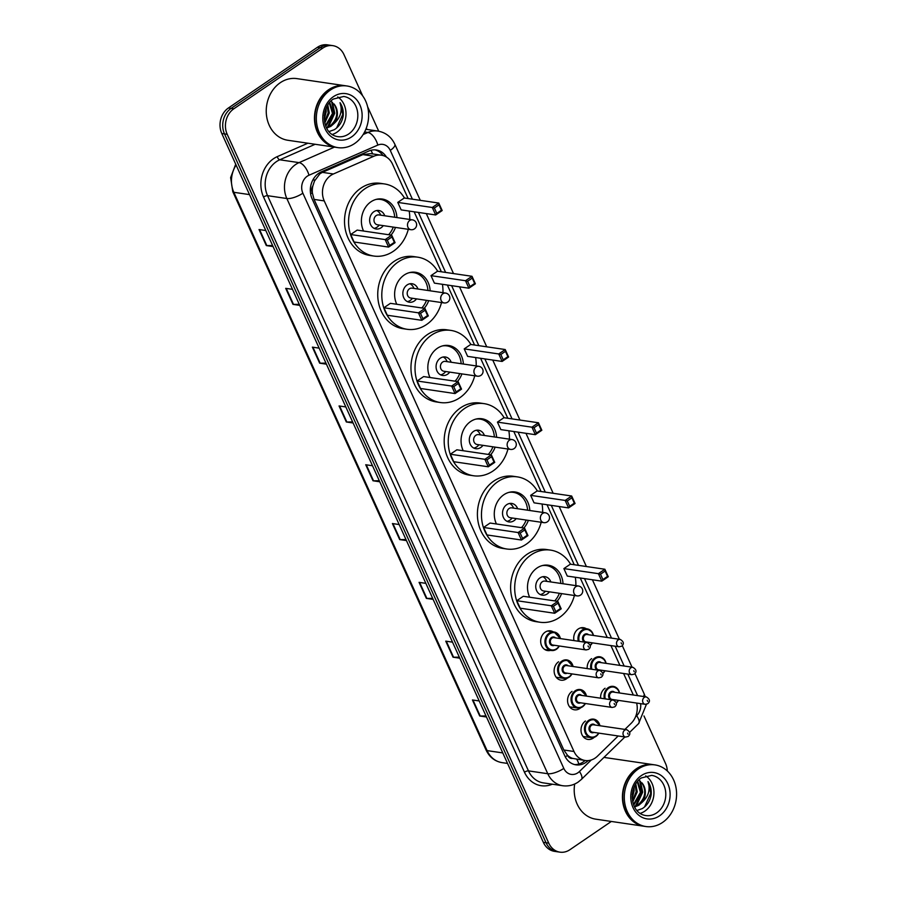 <?xml version="1.0" encoding="UTF-8"?>
<svg xmlns="http://www.w3.org/2000/svg" width="897" height="897" viewBox="0 0 897 897"><rect width="100%" height="100%" fill="white"/><g stroke="black" fill="none" stroke-linecap="round" stroke-linejoin="round"><path stroke-width="1.35" d="M574.002 640.604A9.968 8.331 -81.6 0 1 578.217 629.01A9.968 8.331 -81.6 0 1 583.543 627.709A9.968 8.331 -81.6 0 1 586.324 628.741M550.567 650.381A9.968 8.331 -81.6 0 1 547.607 650.572A9.968 8.331 -81.6 0 1 540.779 642.745A9.968 8.331 -81.6 0 1 545.174 632.161A9.968 8.331 -81.6 0 1 550.5 630.849A9.968 8.331 -81.6 0 1 553.281 631.892M567.375 678.076A9.968 8.331 -81.6 0 1 566.366 678.883A9.968 8.331 -81.6 0 1 561.04 680.184A9.968 8.331 -81.6 0 1 554.223 672.358A9.968 8.331 -81.6 0 1 558.607 661.773M580.808 707.688A9.968 8.331 -81.6 0 1 579.798 708.495A9.968 8.331 -81.6 0 1 574.472 709.807A9.968 8.331 -81.6 0 1 567.655 701.97A9.968 8.331 -81.6 0 1 572.039 691.385M594.251 737.312A9.968 8.331 -81.6 0 1 593.242 738.108A9.968 8.331 -81.6 0 1 587.905 739.42A9.968 8.331 -81.6 0 1 581.088 731.582A9.968 8.331 -81.6 0 1 585.472 721.009M408.135 198.551L392.55 164.196A18.691 15.619 98.4 0 0 381.371 155.192L370.786 153.634L362.893 154.62L322.393 172.359L319.937 173.771L314.477 181.048L312.874 185.881A6.234 5.203 98.4 0 0 312.279 192.732A18.691 6.257 155.6 0 1 310.597 193.83M381.371 155.192A18.691 15.619 98.4 0 0 373.892 156.235L333.392 173.984A18.691 15.619 98.4 0 0 330.87 175.386A18.691 15.619 98.4 0 0 324.243 200.906L574.002 751.495A18.691 15.619 98.4 0 0 585.192 760.499A18.691 15.619 98.4 0 0 597.48 756.16L618.179 735.977M312.279 192.732L312.403 193.023A18.691 15.619 -81.6 0 1 312.874 185.881M572.578 758.402A18.691 15.619 -81.6 0 1 567.386 755.128L567.521 755.409A6.234 5.203 98.4 0 0 572.578 758.402L585.192 760.499M312.403 193.023L314.073 199.403L563.832 749.993L567.386 755.128M633.338 695.007L623.572 673.49M619.905 665.395L610.913 645.582M607.247 637.487L580.258 577.982M574.248 564.74L547.035 504.753M541.026 491.5L513.813 431.513M507.803 418.26L480.59 358.273M474.58 345.031L447.368 285.044M441.358 271.791L414.145 211.804M624.917 729.407L631.14 723.341A18.691 15.619 98.4 0 0 636.623 703.046M587.199 668.59A9.968 8.331 -81.6 0 1 591.65 658.633M600.631 698.202A9.968 8.331 -81.6 0 1 605.083 688.246M386.472 157.076A18.691 15.619 98.4 0 0 376.303 149.99A18.691 15.619 98.4 0 0 368.835 151.032L321.249 171.888A18.691 15.619 98.4 0 0 318.727 173.289A18.691 15.619 98.4 0 0 312.1 198.809L564.774 755.823A18.691 15.619 98.4 0 0 575.952 764.838A18.691 15.619 98.4 0 0 588.14 760.6M611.35 821.45L569.931 849.694A18.691 15.619 -81.6 0 1 559.93 852.15A18.691 15.619 -81.6 0 1 548.751 843.135L227.199 134.292A18.691 15.619 -81.6 0 1 233.837 108.784L322.819 48.102A18.691 15.619 -81.6 0 1 332.809 45.646A18.691 15.619 -81.6 0 1 344 54.661L362.724 95.945M643.979 715.952L665.54 763.504A18.691 15.619 -81.6 0 1 667.312 770.983M367.613 106.721L378.725 131.209M559.93 852.15L554.514 851.354A18.691 15.619 -81.6 0 1 543.335 842.339L221.783 133.496A18.691 15.619 -81.6 0 1 228.421 107.988L317.403 47.306L320.117 47.698A18.691 15.619 -81.6 0 1 330.107 45.254A18.691 15.619 -81.6 0 0 320.117 47.698L231.123 108.38L320.117 47.698L322.819 48.102M221.783 133.496L224.497 133.9A18.691 15.619 -81.6 0 1 231.123 108.38A18.691 15.619 -81.6 0 0 224.497 133.9L546.038 842.743L224.497 133.9L227.199 134.292M557.228 851.746A18.691 15.619 -81.6 0 1 546.038 842.743A18.691 15.619 -81.6 0 0 557.228 851.746M585.124 760.488A18.691 15.619 -81.6 0 1 574.618 764.569M374.946 149.855A18.691 15.619 -81.6 0 1 383.019 155.54M485.995 715.941L480.231 716.03A4.99 1.671 155.6 0 1 479.704 715.997L486.477 716.995M479.2 700.949L472.427 699.963L479.704 715.997M459.32 657.142L453.557 657.221A4.99 1.671 155.6 0 1 453.03 657.187L459.802 658.185M452.525 642.151L445.753 641.153L453.03 657.187M432.646 598.344L426.882 598.422A4.99 1.671 155.6 0 1 426.355 598.389L433.128 599.387M425.851 583.353L419.078 582.355L426.355 598.389M405.971 539.534L400.208 539.613A4.99 1.671 155.6 0 1 399.681 539.59L406.453 540.577M399.176 524.543L392.404 523.545L399.681 539.59M272.598 245.52L266.835 245.599A4.99 1.671 155.6 0 1 266.308 245.576L273.08 246.563M265.804 230.529L259.031 229.531L266.308 245.576M299.273 304.318L293.51 304.408A4.99 1.671 155.6 0 1 292.983 304.375L299.755 305.372M292.478 289.339L285.706 288.341L292.983 304.375M325.947 363.128L320.184 363.207A4.99 1.671 155.6 0 1 319.657 363.173L326.43 364.171M319.153 348.137L312.38 347.139L319.657 363.173M352.622 421.926L346.859 422.016A4.99 1.671 155.6 0 1 346.332 421.982L353.104 422.98M345.827 406.935L339.055 405.949L346.332 421.982M379.296 480.736L373.533 480.814A4.99 1.671 155.6 0 1 373.006 480.781L379.779 481.779M372.502 465.745L365.729 464.747L373.006 480.781M317.403 47.306A18.691 15.619 -81.6 0 1 327.394 44.85L332.809 45.646M336.252 147.377A31.148 26.035 -81.6 0 1 336.083 147.355A31.148 26.035 -81.6 0 1 314.769 122.878A31.148 26.035 -81.6 0 1 328.493 89.812A31.148 26.035 -81.6 0 1 345.143 85.72A31.148 26.035 -81.6 0 1 345.311 85.742M336.083 147.355L287.859 140.268A31.148 26.035 -81.6 0 1 266.544 115.791A31.148 26.035 -81.6 0 1 280.268 82.715A31.148 26.035 -81.6 0 1 296.918 78.622L345.143 85.72M337.945 147.635L336.42 147.411A31.148 26.035 -81.6 0 1 315.105 122.934A31.148 26.035 -81.6 0 1 328.829 89.857A31.148 26.035 -81.6 0 1 345.48 85.764L347.004 85.989A31.148 26.035 -81.6 0 1 368.319 110.466A31.148 26.035 -81.6 0 1 354.595 143.542A31.148 26.035 -81.6 0 1 337.945 147.635A31.148 26.035 -81.6 0 1 316.63 123.158A31.148 26.035 -81.6 0 1 330.343 90.081A31.148 26.035 -81.6 0 1 347.004 85.989M337.721 96.943A20.317 16.976 -81.6 0 1 345.984 114.368A20.317 16.976 -81.6 0 1 336.846 132.251A20.317 16.976 -81.6 0 1 332.204 134.472M325.533 125.524L332.495 113.459L329.289 102.886M325.779 126.185L333.561 113.616L329.704 102.381M324.579 121.88L328.19 112.831L327.248 105.947M324.804 123.001L329.266 112.988L327.809 104.983M324.299 115.87L325.017 111.564M326.441 127.699L329.737 126.219C337.451 119.525 338.808 112.058 333.841 103.817A14.083 11.773 -81.6 0 1 334.133 123.45C340.647 117.462 342.609 110.533 340.03 102.673C342.587 106.496 343.629 110.914 343.192 115.926C342.06 122.059 339.1 126.645 334.301 129.695L328.975 131.59M326.62 128.058L330.814 126.376L334.133 123.45M324.277 119.357L326.149 111.957L326.093 108.335M326.777 128.361L327.371 127.89M328.448 126.937L334.738 113.224L332.495 102.348M324.232 118.112L325.645 109.501M327.293 127.419L334.2 113.145L331.554 101.585M336.577 128.058L342.8 114.401L340.03 102.673M408.303 229.318A36.441 30.464 -81.6 0 1 393.357 251.272A36.441 30.464 -81.6 0 1 373.87 256.049A36.441 30.464 -81.6 0 1 348.933 227.423A36.441 30.464 -81.6 0 1 364.989 188.718A36.441 30.464 -81.6 0 1 384.477 183.941A36.441 30.464 -81.6 0 1 404.469 198.013M373.87 256.049L369.811 255.454A36.441 30.464 -81.6 0 1 344.874 226.818A36.441 30.464 -81.6 0 1 360.93 188.123A36.441 30.464 -81.6 0 1 380.418 183.336L384.477 183.941M363.554 231.034A21.18 17.705 -81.6 0 1 370.932 201.814A21.18 17.705 -81.6 0 1 382.257 199.033A21.18 17.705 -81.6 0 1 396.923 217.567M395.476 227.434A21.18 17.705 -81.6 0 1 390.957 235.059M387.291 240.138L389.713 245.475L394.355 242.313L391.922 236.976L387.291 240.138L385.205 239.6L391.686 235.171L357.174 230.092L350.682 234.521L354.08 241.999L388.603 247.079L385.205 239.6L350.682 234.521M409.189 211.075A36.441 30.464 -81.6 0 1 409.75 219.451M434.383 208.026L436.805 213.374L441.436 210.212L439.014 204.864L434.383 208.026L432.287 207.487L438.779 203.058L404.267 197.99L397.775 202.408L401.172 209.898L435.684 214.966L432.287 207.487L397.775 202.408M391.922 236.976L391.686 235.171L395.084 242.661L388.603 247.079L389.713 245.475M439.014 204.864L438.779 203.058L442.176 210.548L435.684 214.966L436.805 213.374M441.436 210.212L442.176 210.548M394.355 242.313L395.084 242.661M384.746 215.773A9.34 7.815 98.4 0 0 378.837 210.503A9.34 7.815 98.4 0 0 373.847 211.726A9.34 7.815 98.4 0 0 369.732 221.649A9.34 7.815 98.4 0 0 376.123 228.993A9.34 7.815 98.4 0 0 381.113 227.76A9.34 7.815 98.4 0 0 383.288 225.64M375.966 199.448A20.564 17.189 -81.6 0 1 380.474 199.403A20.564 17.189 -81.6 0 1 394.702 217.242M393.245 227.098A20.564 17.189 -81.6 0 1 388.603 234.722M412.385 219.843L378.882 214.91A4.99 4.171 98.4 0 0 376.213 215.572A4.99 4.171 98.4 0 0 374.027 220.864A4.99 4.171 98.4 0 0 377.435 224.777L410.938 229.699A4.99 4.99 0 0 0 416.197 222.714A4.99 4.99 0 0 0 412.385 219.843A4.99 4.171 98.4 0 0 409.716 220.494A4.99 4.171 98.4 0 0 407.956 227.3A4.99 4.171 98.4 0 0 410.938 229.699M374.139 228.365A9.34 7.815 98.4 0 0 377.054 227.165A9.34 7.815 98.4 0 0 378.422 226.01L379.33 225.057M380.788 215.19L380.182 214.013A9.34 7.815 98.4 0 0 376.762 210.526M644.214 826.283A31.148 26.035 -81.6 0 1 644.046 826.26A31.148 26.035 -81.6 0 1 622.731 801.795A31.148 26.035 -81.6 0 1 636.455 768.718A31.148 26.035 -81.6 0 1 653.106 764.625A31.148 26.035 -81.6 0 1 653.285 764.648M644.046 826.26L595.821 819.174A31.148 26.035 -81.6 0 1 574.685 784.023M645.907 826.541L644.382 826.316A31.148 26.035 -81.6 0 1 623.067 801.84A31.148 26.035 -81.6 0 1 636.792 768.763A31.148 26.035 -81.6 0 1 653.453 764.681L654.967 764.906A31.148 26.035 -81.6 0 1 676.282 789.371A31.148 26.035 -81.6 0 1 662.558 822.448A31.148 26.035 -81.6 0 1 645.907 826.541A31.148 26.035 -81.6 0 1 624.592 802.064A31.148 26.035 -81.6 0 1 638.316 768.987A31.148 26.035 -81.6 0 1 654.967 764.906M645.683 775.849A20.317 16.976 -81.6 0 1 653.947 793.273A20.317 16.976 -81.6 0 1 644.808 811.157A20.317 16.976 -81.6 0 1 640.166 813.377M633.495 804.441L640.458 792.365L637.251 781.803M633.742 805.091L641.534 792.522L637.677 781.287M632.542 800.786L636.164 791.737L635.211 784.864M632.766 801.907L637.229 791.894L635.782 783.888M632.262 794.776L632.979 790.47M634.403 806.605L637.711 805.125C645.414 798.431 646.782 790.963 641.803 782.722A14.083 11.773 -81.6 0 1 642.095 802.355C648.609 796.368 650.572 789.438 648.004 781.579C650.549 785.402 651.603 789.82 651.155 794.832C650.022 800.965 647.062 805.562 642.274 808.601L636.937 810.496M634.594 806.975L638.776 805.282L642.095 802.355M603.95 757.416A31.148 26.035 -81.6 0 1 604.892 757.539L653.106 764.625M632.239 798.263L634.112 790.862L634.067 787.241M634.74 807.266L635.334 806.795M636.41 805.842L642.712 792.129L640.458 781.253M632.194 797.018L633.607 788.418M635.255 806.325L642.174 792.051L639.527 780.491M644.539 806.964L650.762 793.307L648.004 781.579M441.526 302.558A36.441 30.464 -81.6 0 1 426.58 324.501A36.441 30.464 -81.6 0 1 407.092 329.289A36.441 30.464 -81.6 0 1 382.156 300.652A36.441 30.464 -81.6 0 1 398.212 261.958A36.441 30.464 -81.6 0 1 417.699 257.17A36.441 30.464 -81.6 0 1 437.691 271.253M407.092 329.289L403.033 328.694A36.441 30.464 -81.6 0 1 378.097 300.058A36.441 30.464 -81.6 0 1 394.153 261.363A36.441 30.464 -81.6 0 1 413.64 256.576L417.699 257.17M396.777 304.274A21.18 17.705 -81.6 0 1 404.155 275.054A21.18 17.705 -81.6 0 1 415.479 272.273A21.18 17.705 -81.6 0 1 430.145 290.807M428.688 300.663A21.18 17.705 -81.6 0 1 424.18 308.299M420.514 313.367L422.935 318.715L427.577 315.553L425.144 310.205L420.514 313.367L418.428 312.829L424.909 308.411L390.397 303.332L383.905 307.761L387.302 315.239L421.814 320.319L418.428 312.829L383.905 307.761M442.412 284.315A36.441 30.464 -81.6 0 1 442.972 292.691M467.606 281.266L470.028 286.603L474.659 283.441L472.237 278.104L467.606 281.266L465.509 280.727L472.001 276.298L437.489 271.219L430.997 275.648L434.395 283.127L468.907 288.206L465.509 280.727L430.997 275.648M425.144 310.205L424.909 308.411L428.306 315.89L421.814 320.319L422.935 318.715M472.237 278.104L472.001 276.298L475.399 283.788L468.907 288.206L470.028 286.603M474.659 283.441L475.399 283.788M427.577 315.553L428.306 315.89M417.968 289.013A9.34 7.815 98.4 0 0 412.059 283.732A9.34 7.815 98.4 0 0 407.07 284.966A9.34 7.815 98.4 0 0 402.944 294.889A9.34 7.815 98.4 0 0 409.346 302.233A9.34 7.815 98.4 0 0 414.336 301A9.34 7.815 98.4 0 0 416.511 298.869M409.178 272.688A20.564 17.189 -81.6 0 1 413.696 272.643A20.564 17.189 -81.6 0 1 427.925 290.482M426.467 300.338A20.564 17.189 -81.6 0 1 421.814 307.951M445.607 293.084L412.104 288.15A4.99 4.171 98.4 0 0 409.436 288.8A4.99 4.171 98.4 0 0 407.249 294.093A4.99 4.171 98.4 0 0 410.658 298.017L444.15 302.939A4.99 4.99 0 0 0 449.419 295.954A4.99 4.99 0 0 0 445.607 293.084A4.99 4.171 98.4 0 0 442.939 293.734A4.99 4.171 98.4 0 0 441.167 300.54A4.99 4.171 98.4 0 0 444.15 302.939M407.361 301.605A9.34 7.815 98.4 0 0 410.277 300.405A9.34 7.815 98.4 0 0 411.645 299.25L412.553 298.297M414.01 288.43L413.405 287.253A9.34 7.815 98.4 0 0 409.985 283.766M474.748 375.787A36.441 30.464 -81.6 0 1 459.802 397.741A36.441 30.464 -81.6 0 1 440.315 402.529A36.441 30.464 -81.6 0 1 415.378 373.892A36.441 30.464 -81.6 0 1 431.435 335.198A36.441 30.464 -81.6 0 1 450.922 330.41A36.441 30.464 -81.6 0 1 470.903 344.493M440.315 402.529L436.256 401.923A36.441 30.464 -81.6 0 1 411.319 373.298A36.441 30.464 -81.6 0 1 427.364 334.603A36.441 30.464 -81.6 0 1 446.863 329.816L450.922 330.41M429.988 377.502A21.18 17.705 -81.6 0 1 437.366 348.294A21.18 17.705 -81.6 0 1 448.702 345.513A21.18 17.705 -81.6 0 1 463.368 364.036M461.91 373.903A21.18 17.705 -81.6 0 1 457.403 381.539M453.736 386.607L456.158 391.955L460.789 388.793L458.367 383.445L453.736 386.607L451.651 386.069L458.132 381.64L423.619 376.572L417.127 380.99L420.525 388.479L455.037 393.559L451.651 386.069L417.127 380.99M475.623 357.544A36.441 30.464 -81.6 0 1 476.195 365.931M500.829 354.494L503.251 359.843L507.881 356.681L505.46 351.332L500.829 354.494L498.732 353.956L505.224 349.538L470.712 344.459L464.22 348.888L467.617 356.367L502.129 361.446L498.732 353.956L464.22 348.888M458.367 383.445L458.132 381.64L461.529 389.13L455.037 393.559L456.158 391.955M505.46 351.332L505.224 349.538L508.621 357.017L502.129 361.446L503.251 359.843M507.881 356.681L508.621 357.017M460.789 388.793L461.529 389.13M451.191 362.253A9.34 7.815 98.4 0 0 445.282 356.972A9.34 7.815 98.4 0 0 440.281 358.206A9.34 7.815 98.4 0 0 436.166 368.118A9.34 7.815 98.4 0 0 442.569 375.462A9.34 7.815 98.4 0 0 447.558 374.24A9.34 7.815 98.4 0 0 449.733 372.109M442.4 345.928A20.564 17.189 -81.6 0 1 446.919 345.883A20.564 17.189 -81.6 0 1 461.148 363.711M459.69 373.578A20.564 17.189 -81.6 0 1 455.037 381.191M478.83 366.312L445.327 361.39A4.99 4.171 98.4 0 0 442.658 362.04A4.99 4.171 98.4 0 0 440.461 367.333A4.99 4.171 98.4 0 0 443.88 371.246L477.372 376.179A4.99 4.99 0 0 0 482.642 369.183A4.99 4.99 0 0 0 478.83 366.312A4.99 4.171 98.4 0 0 476.161 366.974A4.99 4.171 98.4 0 0 474.39 373.78A4.99 4.171 98.4 0 0 477.372 376.179M440.584 374.845A9.34 7.815 98.4 0 0 443.499 373.645A9.34 7.815 98.4 0 0 444.867 372.479L445.775 371.526M447.233 361.67L446.628 360.493A9.34 7.815 98.4 0 0 443.208 356.995M507.971 449.027A36.441 30.464 -81.6 0 1 493.025 470.981A36.441 30.464 -81.6 0 1 473.538 475.758A36.441 30.464 -81.6 0 1 448.601 447.132A36.441 30.464 -81.6 0 1 464.646 408.427A36.441 30.464 -81.6 0 1 484.145 403.65A36.441 30.464 -81.6 0 1 504.125 417.722M473.538 475.758L469.467 475.163A36.441 30.464 -81.6 0 1 444.542 446.527A36.441 30.464 -81.6 0 1 460.587 407.832A36.441 30.464 -81.6 0 1 480.086 403.045L484.145 403.65M463.211 450.743A21.18 17.705 -81.6 0 1 470.589 421.534A21.18 17.705 -81.6 0 1 481.924 418.753A21.18 17.705 -81.6 0 1 496.59 437.276M495.133 447.143A21.18 17.705 -81.6 0 1 490.614 454.768M486.959 459.847L489.381 465.184L494.012 462.033L491.59 456.685L486.959 459.847L484.862 459.309L491.354 454.88L456.842 449.801L450.35 454.23L453.747 461.708L488.26 466.788L484.862 459.309L450.35 454.23M508.846 430.784A36.441 30.464 -81.6 0 1 509.418 439.16M534.04 427.734L536.473 433.083L541.104 429.921L538.682 424.573L534.04 427.734L531.955 427.196L538.447 422.767L503.923 417.699L497.443 422.117L500.84 429.607L535.352 434.686L531.955 427.196L497.443 422.117M491.59 456.685L491.354 454.88L494.752 462.37L488.26 466.788L489.381 465.184M538.682 424.573L538.447 422.767L541.844 430.257L535.352 434.686L536.473 433.083M541.104 429.921L541.844 430.257M494.012 462.033L494.752 462.37M484.402 435.482A9.34 7.815 98.4 0 0 478.505 430.212A9.34 7.815 98.4 0 0 473.504 431.435A9.34 7.815 98.4 0 0 469.389 441.358A9.34 7.815 98.4 0 0 475.78 448.702A9.34 7.815 98.4 0 0 480.781 447.468A9.34 7.815 98.4 0 0 482.956 445.349M475.623 419.168A20.564 17.189 -81.6 0 1 480.142 419.112A20.564 17.189 -81.6 0 1 494.359 436.951M492.913 446.807A20.564 17.189 -81.6 0 1 488.26 454.431M512.052 439.552L478.55 434.619A4.99 4.171 98.4 0 0 475.881 435.28A4.99 4.171 98.4 0 0 473.683 440.573A4.99 4.171 98.4 0 0 477.092 444.486L510.595 449.408A4.99 4.99 0 0 0 515.865 442.423A4.99 4.99 0 0 0 512.052 439.552A4.99 4.171 98.4 0 0 509.384 440.203A4.99 4.171 98.4 0 0 507.612 447.009A4.99 4.171 98.4 0 0 510.595 449.408M473.807 448.074A9.34 7.815 98.4 0 0 476.722 446.874A9.34 7.815 98.4 0 0 478.09 445.719L478.998 444.766M480.456 434.899L479.85 433.722A9.34 7.815 98.4 0 0 476.43 430.235M541.183 522.267A36.441 30.464 -81.6 0 1 526.247 544.21A36.441 30.464 -81.6 0 1 506.76 548.998A36.441 30.464 -81.6 0 1 481.824 520.361A36.441 30.464 -81.6 0 1 497.869 481.667A36.441 30.464 -81.6 0 1 517.367 476.879A36.441 30.464 -81.6 0 1 537.348 490.962M506.76 548.998L502.69 548.403A36.441 30.464 -81.6 0 1 477.765 519.767A36.441 30.464 -81.6 0 1 493.81 481.072A36.441 30.464 -81.6 0 1 513.297 476.285L517.367 476.879M496.433 523.983A21.18 17.705 -81.6 0 1 503.811 494.763A21.18 17.705 -81.6 0 1 515.136 491.982A21.18 17.705 -81.6 0 1 529.813 510.516M528.355 520.372A21.18 17.705 -81.6 0 1 523.837 528.008M520.182 533.076L522.603 538.424L527.234 535.262L524.812 529.914L520.182 533.076L518.085 532.538L524.577 528.12L490.065 523.041L483.573 527.47L486.97 534.948L521.482 540.028L518.085 532.538L483.573 527.47M542.068 504.024A36.441 30.464 -81.6 0 1 542.64 512.4M567.263 500.975L569.696 506.312L574.327 503.15L571.905 497.813L567.263 500.975L565.177 500.436L571.669 496.007L537.146 490.928L530.665 495.357L534.051 502.836L568.575 507.915L565.177 500.436L530.665 495.357M524.812 529.914L524.577 528.12L527.974 535.599L521.482 540.028L522.603 538.424M571.905 497.813L571.669 496.007L575.067 503.497L568.575 507.915L569.696 506.312M574.327 503.15L575.067 503.497M527.234 535.262L527.974 535.599M517.625 508.722A9.34 7.815 98.4 0 0 511.727 503.441A9.34 7.815 98.4 0 0 506.727 504.675A9.34 7.815 98.4 0 0 502.612 514.598A9.34 7.815 98.4 0 0 509.003 521.942A9.34 7.815 98.4 0 0 514.003 520.708A9.34 7.815 98.4 0 0 516.179 518.589M508.846 492.397A20.564 17.189 -81.6 0 1 513.353 492.352A20.564 17.189 -81.6 0 1 527.582 510.191M526.135 520.047A20.564 17.189 -81.6 0 1 521.482 527.66M545.275 512.792L511.772 507.859A4.99 4.171 98.4 0 0 509.104 508.509A4.99 4.171 98.4 0 0 506.906 513.802A4.99 4.171 98.4 0 0 510.315 517.726L543.817 522.648A4.99 4.99 0 0 0 549.087 515.663A4.99 4.99 0 0 0 545.275 512.792A4.99 4.171 98.4 0 0 542.607 513.443A4.99 4.171 98.4 0 0 540.835 520.249A4.99 4.171 98.4 0 0 543.817 522.648M507.029 521.314A9.34 7.815 98.4 0 0 509.945 520.114A9.34 7.815 98.4 0 0 511.301 518.959L512.221 518.006M513.667 508.139L513.073 506.962A9.34 7.815 98.4 0 0 509.653 503.475M574.405 595.496A36.441 30.464 -81.6 0 1 559.47 617.45A36.441 30.464 -81.6 0 1 539.972 622.238A36.441 30.464 -81.6 0 1 515.046 593.601A36.441 30.464 -81.6 0 1 531.091 554.907A36.441 30.464 -81.6 0 1 550.579 550.119A36.441 30.464 -81.6 0 1 570.57 564.202M539.972 622.238L535.913 621.632A36.441 30.464 -81.6 0 1 510.976 593.007A36.441 30.464 -81.6 0 1 527.032 554.312A36.441 30.464 -81.6 0 1 546.52 549.525L550.579 550.119M529.656 597.211A21.18 17.705 -81.6 0 1 537.034 568.003A21.18 17.705 -81.6 0 1 548.359 565.222A21.18 17.705 -81.6 0 1 563.024 583.745M561.578 593.612A21.18 17.705 -81.6 0 1 557.059 601.248M553.404 606.316L555.826 611.664L560.457 608.502L558.035 603.154L553.404 606.316L551.307 605.778L557.799 601.349L523.287 596.281L516.795 600.698L520.193 608.188L554.705 613.268L551.307 605.778L516.795 600.698M575.291 577.253A36.441 30.464 -81.6 0 1 575.863 585.64M600.485 574.203L602.919 579.552L607.549 576.39L605.127 571.041L600.485 574.203L598.4 573.665L604.892 569.247L570.369 564.168L563.888 568.597L567.274 576.076L601.797 581.155L598.4 573.665L563.888 568.597M558.035 603.154L557.799 601.349L561.197 608.839L554.705 613.268L555.826 611.664M605.127 571.041L604.892 569.247L608.278 576.726L601.797 581.155L602.919 579.552M607.549 576.39L608.278 576.726M560.457 608.502L561.197 608.839M550.848 581.962A9.34 7.815 98.4 0 0 544.95 576.681A9.34 7.815 98.4 0 0 539.949 577.915A9.34 7.815 98.4 0 0 535.834 587.827A9.34 7.815 98.4 0 0 542.225 595.171A9.34 7.815 98.4 0 0 547.226 593.949A9.34 7.815 98.4 0 0 549.401 591.818M542.068 565.637A20.564 17.189 -81.6 0 1 546.576 565.592A20.564 17.189 -81.6 0 1 560.804 583.42M559.358 593.287A20.564 17.189 -81.6 0 1 554.705 600.9M578.487 586.021L544.995 581.099A4.99 4.171 98.4 0 0 542.326 581.749A4.99 4.171 98.4 0 0 540.129 587.042A4.99 4.171 98.4 0 0 543.537 590.955L577.04 595.888A4.99 4.99 0 0 0 582.31 588.892A4.99 4.99 0 0 0 578.487 586.021A4.99 4.171 98.4 0 0 575.829 586.683A4.99 4.171 98.4 0 0 574.058 593.489A4.99 4.171 98.4 0 0 577.04 595.888M540.241 594.554A9.34 7.815 98.4 0 0 543.167 593.354A9.34 7.815 98.4 0 0 544.524 592.188L545.443 591.235M546.89 581.379L546.295 580.202A9.34 7.815 98.4 0 0 542.876 576.704M322.393 172.359L333.392 173.984M578.834 764.065A18.691 6.918 -134.3 0 0 576.782 759.266M372.659 153.903A18.691 9.093 -113.7 0 0 370.977 150.292M314.477 181.048A18.691 9.093 -113.7 0 0 313.558 178.75M567.521 755.409A18.691 6.257 155.6 0 1 565.267 756.844M314.073 199.403L324.243 200.906M362.893 154.62L373.892 156.235M563.832 749.993L574.002 751.495M412.396 199.179L390.262 150.393A12.457 10.416 98.4 0 0 377.828 145.079L308.983 175.24A12.457 10.416 98.4 0 0 307.29 176.182A12.457 10.416 98.4 0 0 302.872 193.191L563.798 768.393A12.457 10.416 98.4 0 0 577.915 772.766A12.457 10.416 98.4 0 0 579.451 771.498L591.269 759.983M563.798 768.393A12.457 4.171 -24.4 0 1 547.764 773.719L286.838 198.517A24.925 20.833 -81.6 0 1 295.674 164.487A24.925 20.833 -81.6 0 1 299.049 162.626L279.752 159.789A24.925 20.833 98.4 0 0 276.388 161.651A24.925 20.833 98.4 0 0 267.553 195.681L528.468 770.882A24.925 20.833 98.4 0 0 543.38 782.89L562.677 785.727A24.925 20.833 -81.6 0 1 547.764 773.719L528.468 770.882A3.117 1.043 155.6 0 0 524.465 772.205L263.539 197.015A3.117 1.043 155.6 0 1 267.553 195.681L286.838 198.517A12.457 4.171 -24.4 0 0 302.872 193.191M562.677 785.727C568.25 786.467 573.418 785.245 578.173 782.061L581.379 779.426A12.457 4.608 -134.3 0 0 579.451 771.498M263.539 197.015A28.031 23.434 -81.6 0 1 273.484 158.735A28.031 23.434 -81.6 0 1 277.274 156.627L307.895 143.206M366.155 128.506A28.031 23.434 -81.6 0 1 367.49 129.538M552.317 784.202A28.031 23.434 -81.6 0 1 524.465 772.205M233.837 108.784L228.421 107.988M548.751 843.135L543.335 842.339M363.139 134.539L367.893 132.464L364.597 131.971M377.828 145.079A12.457 6.066 -113.7 0 0 367.893 132.464A24.925 20.833 -81.6 0 1 377.85 131.063L365.841 129.291M308.983 175.24A12.457 6.066 -113.7 0 0 299.049 162.626L334.435 147.119M315.15 144.282L279.752 159.789A3.117 1.514 66.3 0 1 277.274 156.627M635.536 716.815L636.668 715.705A12.457 10.416 98.4 0 0 640.604 703.629M637.599 695.635L627.833 674.118M624.166 666.023L615.174 646.21M611.507 638.115L584.508 578.61M578.498 565.368L551.285 505.37M545.286 492.128L518.074 432.141M512.064 418.888L484.851 358.901M478.841 345.659L451.628 285.661M445.618 272.419L418.406 212.432M629.649 732.356L638.597 723.621A12.457 4.608 -134.3 0 0 636.668 715.705M643.407 696.487A12.457 4.171 -24.4 0 0 644.136 693.807L634.953 673.557M390.262 150.393A12.457 4.171 -24.4 0 0 394.837 144.249C391.327 136.871 385.654 132.476 377.85 131.063M236.102 165.07A24.925 20.833 98.4 0 0 233.837 192.306L487.093 750.61A24.925 20.833 98.4 0 0 502.006 762.618C494.796 761.351 489.482 757.146 486.062 750.027A6.234 2.086 -24.4 0 0 487.093 750.61L502.769 752.919M249.512 194.604L233.837 192.306A6.234 2.086 155.6 0 1 232.805 191.711L230.619 177.617L235.72 164.207M373.533 480.814L366.279 464.825M346.859 422.016L339.604 406.027M320.184 363.207L312.93 347.217M293.51 304.408L286.255 288.419M266.835 245.599L259.581 229.621M400.208 539.613L392.953 523.635M426.882 598.422L419.628 582.433M453.557 657.221L446.302 641.232M480.231 716.03L472.977 700.041M348.686 133.989A20.317 16.976 -81.6 0 1 337.821 136.658C321.148 134.247 320.33 107.091 333.415 99.029L343.742 96.461A20.317 16.976 -81.6 0 1 357.634 112.428A20.317 16.976 -81.6 0 1 348.686 133.989M351.59 136.916A23.423 19.577 -81.6 0 1 325.039 128.697A23.423 19.577 -81.6 0 1 333.359 96.708A23.423 19.577 -81.6 0 1 359.899 104.927A23.423 19.577 -81.6 0 1 351.59 136.916M656.649 812.895A20.317 16.976 -81.6 0 1 645.795 815.564C629.111 813.153 628.292 785.996 641.377 777.934L651.704 775.378A20.317 16.976 -81.6 0 1 665.596 791.333A20.317 16.976 -81.6 0 1 656.649 812.895M659.553 815.822A23.423 19.577 -81.6 0 1 633.013 807.603A23.423 19.577 -81.6 0 1 641.321 775.613A23.423 19.577 -81.6 0 1 667.873 783.832A23.423 19.577 -81.6 0 1 659.553 815.822M559.313 645.997A9.34 7.815 -81.6 0 1 556.409 649.271A9.34 7.815 -81.6 0 1 551.42 650.504A9.34 7.815 -81.6 0 1 545.028 643.16A9.34 7.815 -81.6 0 1 549.143 633.237A9.34 7.815 -81.6 0 1 554.133 632.015A9.34 7.815 -81.6 0 1 560.401 638.597M560.177 638.563A8.723 7.288 98.4 0 0 549.715 633.82A8.723 7.288 98.4 0 0 546.632 645.728A8.723 7.288 98.4 0 0 556.51 648.789A8.723 7.288 98.4 0 0 559.089 645.963M554.424 645.279A4.362 3.644 -81.6 0 1 549.783 643.306A4.362 3.644 -81.6 0 1 551.42 637.565A4.362 3.644 -81.6 0 1 555.512 637.879M587.165 642.532L553.998 637.655A3.734 3.128 98.4 0 0 552.003 638.148A3.734 3.128 98.4 0 0 550.354 642.117A3.734 3.128 98.4 0 0 552.911 645.055L586.077 649.933A3.734 3.128 -81.6 0 1 583.521 646.995A3.734 3.128 -81.6 0 1 585.158 643.026A3.734 3.128 -81.6 0 1 587.165 642.532C590.787 644.741 591.269 647.017 588.611 649.338L586.077 649.933M588.555 647.017L588.062 645.952L588.555 647.017M571.972 673.905A9.34 7.815 -81.6 0 1 569.068 677.179A9.34 7.815 -81.6 0 1 564.078 678.412A9.34 7.815 -81.6 0 1 557.676 671.068A9.34 7.815 -81.6 0 1 561.802 661.145A9.34 7.815 -81.6 0 1 566.792 659.912A9.34 7.815 -81.6 0 1 573.06 666.505M572.835 666.471A8.723 7.288 98.4 0 0 562.374 661.728A8.723 7.288 98.4 0 0 559.28 673.636A8.723 7.288 98.4 0 0 569.169 676.697A8.723 7.288 98.4 0 0 571.748 673.871M567.083 673.187A4.362 3.644 -81.6 0 1 562.441 671.203A4.362 3.644 -81.6 0 1 564.078 665.473A4.362 3.644 -81.6 0 1 568.171 665.787M599.824 670.44L566.657 665.563A3.734 3.128 98.4 0 0 564.662 666.056A3.734 3.128 98.4 0 0 563.013 670.025A3.734 3.128 98.4 0 0 565.57 672.963L598.736 677.84A3.734 3.128 -81.6 0 1 596.169 674.903A3.734 3.128 -81.6 0 1 597.817 670.934A3.734 3.128 -81.6 0 1 599.824 670.44C603.446 672.649 603.928 674.925 601.27 677.246L598.736 677.84M601.214 674.925L600.721 673.86L601.214 674.925M585.405 703.517A9.34 7.815 -81.6 0 1 582.512 706.791A9.34 7.815 -81.6 0 1 577.511 708.025A9.34 7.815 -81.6 0 1 571.12 700.68A9.34 7.815 -81.6 0 1 575.235 690.757A9.34 7.815 -81.6 0 1 580.224 689.535A9.34 7.815 -81.6 0 1 586.492 696.117M586.268 696.083A8.723 7.288 98.4 0 0 575.818 691.34A8.723 7.288 98.4 0 0 572.723 703.248A8.723 7.288 98.4 0 0 582.602 706.309A8.723 7.288 98.4 0 0 585.18 703.483M580.516 702.799A4.362 3.644 -81.6 0 1 575.874 700.826A4.362 3.644 -81.6 0 1 577.511 695.085A4.362 3.644 -81.6 0 1 581.604 695.399M613.256 700.052L580.09 695.175A3.734 3.128 98.4 0 0 578.094 695.668A3.734 3.128 98.4 0 0 576.446 699.638A3.734 3.128 98.4 0 0 579.002 702.575L612.169 707.453A3.734 3.128 -81.6 0 1 609.612 704.515A3.734 3.128 -81.6 0 1 611.249 700.546A3.734 3.128 -81.6 0 1 613.256 700.052C616.878 702.261 617.36 704.537 614.703 706.858L612.169 707.453M614.647 704.537L614.153 703.472L614.647 704.537M598.837 733.129A9.34 7.815 -81.6 0 1 595.944 736.415A9.34 7.815 -81.6 0 1 590.944 737.637A9.34 7.815 -81.6 0 1 584.552 730.293A9.34 7.815 -81.6 0 1 588.667 720.369A9.34 7.815 -81.6 0 1 593.668 719.147A9.34 7.815 -81.6 0 1 599.925 725.74M599.701 725.707A8.723 7.288 98.4 0 0 589.251 720.964A8.723 7.288 98.4 0 0 586.156 732.871A8.723 7.288 98.4 0 0 596.034 735.932A8.723 7.288 98.4 0 0 598.613 733.096M593.96 732.412A4.362 3.644 -81.6 0 1 589.307 730.438A4.362 3.644 -81.6 0 1 590.944 724.698A4.362 3.644 -81.6 0 1 595.047 725.023M626.689 729.676L593.522 724.798A3.734 3.128 98.4 0 0 591.527 725.281A3.734 3.128 98.4 0 0 589.878 729.25A3.734 3.128 98.4 0 0 592.435 732.187L625.601 737.065A3.734 3.128 -81.6 0 1 623.045 734.127A3.734 3.128 -81.6 0 1 624.693 730.158A3.734 3.128 -81.6 0 1 626.689 729.676C630.311 731.885 630.793 734.15 628.135 736.482L625.601 737.065M628.079 734.15L627.597 733.084L628.079 734.15M578.296 641.232A9.34 7.815 -81.6 0 1 582.187 630.098A9.34 7.815 -81.6 0 1 587.176 628.864A9.34 7.815 -81.6 0 1 593.444 635.457M593.22 635.424A8.723 7.288 98.4 0 0 582.758 630.681A8.723 7.288 98.4 0 0 579.215 641.366M584.519 642.151A4.362 3.644 -81.6 0 1 582.501 638.429A4.362 3.644 -81.6 0 1 584.463 634.426A4.362 3.644 -81.6 0 1 588.555 634.74M587.042 634.515A3.734 3.128 98.4 0 0 585.046 635.009A3.734 3.128 98.4 0 0 583.398 638.978A3.734 3.128 98.4 0 0 585.954 641.916L619.121 646.793A3.734 3.128 -81.6 0 1 616.553 643.855A3.734 3.128 -81.6 0 1 618.201 639.886A3.734 3.128 -81.6 0 1 620.208 639.393L587.042 634.515M621.105 642.801L621.599 643.878L621.105 642.801M592.356 642.857A9.34 7.815 -81.6 0 1 590.204 645.56M587.468 642.14A4.362 3.644 -81.6 0 1 586.582 642.454M590.125 645.212A8.723 7.288 98.4 0 0 592.132 642.824M590.955 669.14A9.34 7.815 -81.6 0 1 594.846 658.006A9.34 7.815 -81.6 0 1 599.835 656.772A9.34 7.815 -81.6 0 1 606.103 663.365M605.879 663.332A8.723 7.288 98.4 0 0 595.417 658.589A8.723 7.288 98.4 0 0 591.874 669.274M597.178 670.059A4.362 3.644 -81.6 0 1 595.159 666.336A4.362 3.644 -81.6 0 1 597.122 662.322A4.362 3.644 -81.6 0 1 601.214 662.648M599.701 662.423A3.734 3.128 98.4 0 0 597.705 662.917A3.734 3.128 98.4 0 0 596.057 666.886A3.734 3.128 98.4 0 0 598.613 669.812L631.768 674.69A3.734 3.128 -81.6 0 1 629.212 671.763A3.734 3.128 -81.6 0 1 630.86 667.794A3.734 3.128 -81.6 0 1 632.856 667.301L599.701 662.423M633.764 670.709L634.246 671.786L633.764 670.709M605.015 670.754A9.34 7.815 -81.6 0 1 602.862 673.468M600.127 670.037A4.362 3.644 -81.6 0 1 599.23 670.362M602.784 673.12A8.723 7.288 98.4 0 0 604.791 670.721M604.387 698.752A9.34 7.815 -81.6 0 1 608.278 687.618A9.34 7.815 -81.6 0 1 613.268 686.384A9.34 7.815 -81.6 0 1 619.535 692.977M619.311 692.944A8.723 7.288 98.4 0 0 608.85 688.201A8.723 7.288 98.4 0 0 605.307 698.886M610.61 699.671A4.362 3.644 -81.6 0 1 608.592 695.949A4.362 3.644 -81.6 0 1 610.554 691.946A4.362 3.644 -81.6 0 1 614.647 692.26M613.133 692.036A3.734 3.128 98.4 0 0 611.137 692.529A3.734 3.128 98.4 0 0 609.489 696.498A3.734 3.128 98.4 0 0 612.046 699.436L645.212 704.313A3.734 3.128 -81.6 0 1 642.644 701.376A3.734 3.128 -81.6 0 1 644.293 697.406A3.734 3.128 -81.6 0 1 646.3 696.913L613.133 692.036M647.197 700.322L647.69 701.398L647.197 700.322M618.448 700.378A9.34 7.815 -81.6 0 1 616.295 703.08M613.559 699.66A4.362 3.644 -81.6 0 1 612.673 699.974M616.217 702.732A8.723 7.288 98.4 0 0 618.224 700.344M638.597 723.621L646.434 704.28M645.257 696.756L644.136 693.807M632.049 667.177L622.294 645.649M619.401 639.281L592.401 579.776M586.391 566.523L559.179 506.536M553.169 493.294L525.956 433.296M519.957 420.054L492.745 360.067M486.735 346.814L459.522 286.827M453.512 273.574L426.299 213.587M420.289 200.345L394.837 144.249M581.379 779.426L624.917 736.964M486.062 750.027L232.805 191.711M502.006 762.618L507.545 763.437M380.474 199.403L377.951 199.033M413.696 272.643L411.174 272.273M446.919 345.883L444.396 345.502M480.142 419.112L477.608 418.742M513.353 492.352L510.83 491.982M546.576 565.592L544.053 565.222M547.551 631.039L554.133 632.015L560.502 638.619M559.414 646.008L556.521 649.26L551.42 650.504L544.827 649.529M566.792 659.912L573.161 666.516M572.073 673.916L569.18 677.157L564.078 678.412L556.196 677.246M580.224 689.535L586.593 696.139M585.506 703.528L582.613 706.78L577.511 708.025L569.629 706.858M593.668 719.147L600.026 725.751M598.938 733.152L596.045 736.392L590.944 737.637L583.061 736.482M619.121 646.793L621.655 646.199C624.301 643.867 623.819 641.602 620.208 639.393M593.545 635.468L592.054 631.993L587.176 628.864L580.583 627.9M590.215 645.627L592.446 642.869M631.768 674.69L634.314 674.107C636.96 671.775 636.478 669.51 632.856 667.301M602.874 673.535L605.105 670.777M606.193 663.376L604.713 659.9L599.835 656.772M645.212 704.313L647.746 703.719C650.392 701.387 649.91 699.122 646.3 696.913M616.306 703.147L618.549 700.389M619.636 692.989L618.145 689.513L613.268 686.384"/></g></svg>
